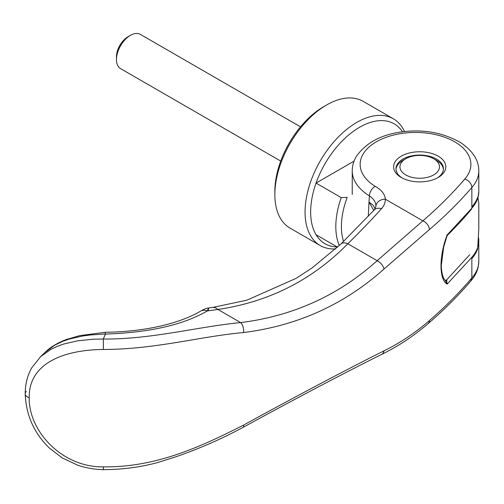 <?xml version="1.0" encoding="UTF-8"?>
<svg xmlns="http://www.w3.org/2000/svg" width="504" height="504" viewBox="0 0 504 504"><rect width="100%" height="100%" fill="white"/><g stroke="black" fill="none" stroke-linecap="round" stroke-linejoin="round"><path stroke-width="0.76" d="M335.67 248.9A73.168 42.242 -60 0 1 320.204 245.53L290.002 228.098A73.168 42.242 -60 0 1 274.85 194.601L274.85 191.369A69.212 39.961 -60 0 1 323.789 106.602L326.586 104.99A73.168 42.242 -60 0 1 363.17 101.361L393.372 118.799A73.168 42.242 -60 0 1 404.529 131.576M274.85 194.601A73.168 42.242 -60 0 1 326.586 104.99M320.204 245.53A73.168 42.242 -60 0 1 305.052 212.039A73.168 42.242 -60 0 1 336.987 138.405A73.168 42.242 -60 0 1 393.372 118.799M337.781 246.966A69.212 39.961 -60 0 1 316.058 234.744A69.212 39.961 -60 0 1 310.647 212.039A69.212 39.961 -60 0 1 316.058 183.078A69.212 39.961 -60 0 1 358.917 127.663A69.212 39.961 -60 0 1 402.488 131.815M339.318 245.536A69.212 39.961 -60 0 1 335.815 226.567A69.212 39.961 -60 0 1 341.227 197.612L316.058 183.078L354.066 161.135M343.583 241.473A65.255 37.674 -60 0 1 341.41 226.567A65.255 37.674 -60 0 1 347.193 197.392L341.227 197.612M477.931 197.574L478.8 203.408M405.733 158.754A19.776 11.416 180 0 1 433.698 158.754L433.698 158.754A19.776 11.416 180 0 1 433.698 174.901A19.776 11.416 180 0 1 405.733 174.901A19.776 11.416 180 0 1 405.733 158.754L402.935 160.367A23.732 13.703 0 0 0 396.012 169.413M436.495 160.367L433.698 158.754L436.495 160.367A23.732 13.703 0 0 1 443.419 169.413M300.51 126.844L140.333 34.36A19.776 11.416 120 0 0 130.448 35.343L128.022 36.742A16.349 9.437 -60 0 0 116.462 56.763L116.462 59.56A19.776 11.416 120 0 0 120.557 68.613L280.734 161.091M130.448 35.343A19.776 11.416 120 0 0 116.462 59.56M471.851 258.552A63.284 36.534 0 0 0 477.635 248.888L478.8 228.992L478.8 203.156M316.058 234.744L337.567 247.162M477.635 197.222A63.284 36.534 180 0 1 471.851 206.886M471.851 257.261A63.284 36.534 180 0 0 478.8 240.616L478.8 261.28L478.227 266.774C477.067 272.021 474.566 276.797 470.73 281.1L471.845 278.221L471.851 257.261L447.149 284.099C438.965 279.638 438.965 256.045 447.149 234.952L471.851 208.177L471.851 187.507C459.245 202.148 445.108 216.159 429.427 229.547L384.023 269.016C344.314 304.561 297.48 325.735 243.508 332.552C200.239 336.407 155.723 349.366 103.383 349.467C62.099 349.87 28.64 364.146 29.207 397.738C28.634 431.122 61.967 467.454 103.402 466.88C155.749 467.491 200.258 447.092 243.508 425.118C297.492 395.52 344.326 370.755 384.023 350.828C399.968 343.022 415.107 332.93 429.427 320.563C445.108 306.98 459.245 292.767 471.851 277.924A63.284 36.534 -0 0 0 478.8 261.28A63.284 36.534 -0 0 0 478.8 261.274M437.296 177.969A23.732 13.703 0 0 0 443.444 168.764A23.732 13.703 0 0 0 436.495 159.075A23.732 13.703 0 0 0 402.935 159.075A23.732 13.703 0 0 0 395.986 168.764A23.732 13.703 0 0 0 402.135 177.969M401.253 156.171A26.101 15.07 180 0 1 438.171 156.171A26.101 15.07 180 0 1 438.171 177.484L438.171 177.484A26.101 15.07 180 0 1 401.253 177.484A26.101 15.07 180 0 1 401.253 156.171M471.851 208.177A63.284 36.534 180 0 0 478.8 191.533L478.8 170.862A63.277 36.534 180 0 1 478.8 170.862A63.277 36.534 180 0 1 471.851 187.507A7.913 5.79 -139.5 0 0 464.757 179.027A55.371 31.966 0 0 0 450.33 139.545A55.371 31.966 0 0 0 450.135 139.457A55.371 31.966 0 0 0 438.373 135.286A55.371 31.966 0 0 0 436.262 134.763A55.371 31.966 0 0 0 424.236 132.835A55.371 31.966 0 0 0 421.376 132.615A55.371 31.966 0 0 0 409.191 132.647A55.371 31.966 0 0 0 406.337 132.88A55.371 31.966 0 0 0 394.336 134.87A55.371 31.966 0 0 0 392.238 135.4A55.371 31.966 0 0 0 380.438 139.671A55.371 31.966 0 0 0 375.184 186.304C381.503 189.863 384.886 194.153 385.333 199.181C385.358 202.57 384.092 205.745 381.515 208.7C371.101 220.235 359.875 231.922 347.829 243.76L377.149 260.688C338.562 295.413 293.063 316.046 240.654 322.591C197.467 326.724 152.151 339.375 103.352 339.034L93.221 339.211L77.66 340.805L63.397 344.112L56.908 346.481L50.86 349.379L40.522 356.756L31.695 367.889C27.399 375.461 25.231 384.086 25.2 393.763L25.2 393.763A7.913 4.567 180 0 1 26.328 391.413M373.773 210.433L368.997 202.047L368.292 216.285M375.165 208.681L373.105 205.178L368.997 202.047A661.393 390.915 58.3 0 1 369.419 195.892C373.779 198.885 375.927 202.318 375.877 206.199L375.833 206.829M464.757 179.027C452.359 193.536 438.398 207.472 422.862 220.847L377.149 260.688A7.913 4.171 -131.8 0 1 384.023 269.016M243.508 332.552A7.913 4.127 -97 0 0 240.654 322.591L217.904 309.462C268.922 301.921 312.228 280.022 347.829 243.76A11.863 6.47 -133.6 0 0 340.975 243.974L312.197 267.838L296.264 278.284L246.834 300.195L212.48 307.478A18.976 10.03 -97.3 0 0 212.43 307.484M446.916 280.306L445.416 280.646L447.149 284.099L446.569 279.985L469.728 254.715M105.405 333.969L90.31 334.971L82.996 335.947L69.3 339.034L62.943 341.239L54.564 345.271L45.158 352.29C49.883 347.483 56.832 343.256 66.018 339.601L79.689 335.626L105.248 332.287L105.386 334.076A858.035 157.405 -81.8 0 0 103.32 338.997M429.427 229.547A7.913 5.361 -130.7 0 0 422.862 220.847L385.333 199.181A9.494 7.749 -178.4 0 0 375.877 206.199M478.8 170.856C478.85 160.272 472.846 150.891 460.782 142.714C444.503 133.365 426.403 129.585 406.476 131.38C383.405 133.447 366.71 141.775 356.397 156.36C353.663 160.915 352.277 165.747 352.239 170.856A63.284 36.534 180 0 1 352.239 170.856A63.284 36.534 180 0 0 369.419 195.892A7.913 4.706 -58.5 0 1 375.184 186.304M208.228 310.111C209.097 307.031 208.782 307.314 207.283 310.949A10.282 8.152 -121.2 0 0 200.472 311.233A10.282 8.152 -121.2 0 0 200.428 311.258L203.238 309.708C205.727 308.574 207.547 307.994 208.688 307.969L212.486 307.478A18.976 10.03 -97.3 0 1 217.904 309.462L207.283 310.949C183.286 324.897 149.316 332.609 105.386 334.076M103.383 349.467L103.352 339.034M103.396 466.88L103.383 469.64C94.613 469.482 86.077 468.014 77.773 465.23L62.25 457.947L49.512 448.169C34.114 433.333 26.013 415.195 25.2 393.763A7.913 4.567 180 0 0 29.207 397.738M445.738 280.886C444.629 280.041 441.63 276.923 441.296 265.476L443.665 247.067L446.941 236.181L446.916 234.996M445.208 280.369L446.569 279.985M445.983 280.772L445.593 280.753M429.427 320.563A7.913 5.361 49.3 0 1 428.028 323.719A7.913 5.361 49.3 0 1 428.022 323.719C413.532 336.174 398.021 346.424 381.503 354.476L381.503 354.476C342.096 374.119 295.98 398.406 243.161 427.323L243.161 427.323C221.785 438.833 199.616 448.566 176.658 456.517L157.727 462.54C140.162 467.246 122.05 469.608 103.383 469.64M384.023 350.828A7.913 5.613 64 0 1 381.503 354.476M381.515 208.7A10.282 7.144 -137 0 0 374.214 209.954L340.975 243.974M243.508 425.118A7.913 2.148 61.6 0 1 243.161 427.323M352.239 170.862L352.239 194.481M470.774 281.043C458.136 295.835 443.885 310.061 428.028 323.719M45.158 352.29L40.011 357.241M375.833 206.81L374.214 209.954M200.472 311.233C177.969 324.305 143.167 331.808 105.248 332.287M478.8 240.616L478.624 237.793M446.941 236.168L447.577 235.185C456.309 226.391 463.214 218.975 468.285 212.946L471.536 209.103M477.968 197.644L478.8 191.596"/></g></svg>
